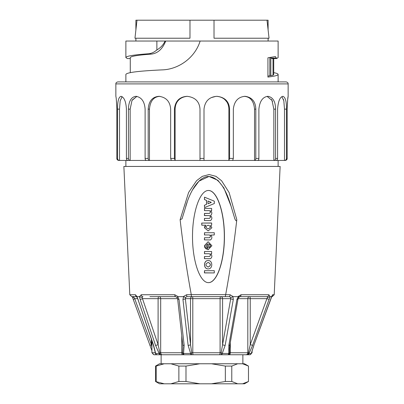 <?xml version="1.0" encoding="UTF-8"?>
<svg xmlns="http://www.w3.org/2000/svg" width="404" height="404" viewBox="0 0 404 404"><rect width="100%" height="100%" fill="white"/><g stroke="black" fill="none" stroke-linecap="round" stroke-linejoin="round"><path stroke-width="0.61" d="M228.886 160.433L232.654 160.433L233.335 158.429L233.335 109.146C234.259 101.212 238.133 96.94 244.955 96.324L245.188 96.324C252.02 97.329 255.565 101.606 255.823 109.146L255.823 158.429C255.828 159.57 255.399 160.242 254.535 160.433L204.005 160.433L204.005 109.146C204.919 101.212 209.191 96.94 216.827 96.324L217.094 96.324C225.008 97.339 229.169 101.611 229.573 109.146L229.573 158.429L228.886 160.433L228.886 109.146L229.573 109.146M211.211 97.632L215.933 96.359M216.61 96.329C223.144 96.829 228.674 100.939 228.886 109.146M244.072 96.329C250.339 96.748 253.828 101.02 254.535 109.146L255.823 109.146M268.074 96.324C272.998 97.324 275.503 101.601 275.579 109.146L275.579 158.429C275.589 159.57 275.008 160.242 273.846 160.433L275.846 160.433C277.028 160.221 277.609 159.555 277.583 158.429L277.583 109.146C278.194 101.207 279.967 96.935 282.901 96.324L282.992 96.324C285.421 97.319 286.577 101.596 286.461 109.146L286.461 158.429C286.471 159.57 285.815 160.242 284.487 160.433L257.601 160.433C258.479 160.221 258.908 159.555 258.888 158.429L258.888 109.146C259.706 101.212 262.711 96.935 267.902 96.324L267.902 96.324M267.105 96.384L271.993 100.424L273.846 109.146L275.579 109.146M273.846 160.433L273.846 109.146M254.535 160.433L257.601 160.433L254.535 160.433L254.535 109.146M204.005 160.433L175.114 160.433L174.427 158.429L174.427 109.146C175.235 101.207 179.391 96.935 186.906 96.324L187.173 96.324C195.188 97.308 199.46 101.581 199.995 109.146L199.995 159.868M195.819 99.682L196.071 99.914M175.114 160.433L149.465 160.433C148.591 160.221 148.162 159.555 148.177 158.429L148.177 109.146C148.768 101.207 152.313 96.935 158.812 96.324L159.045 96.324C166.221 97.313 170.094 101.591 170.665 109.146L170.665 158.429L171.347 160.433L175.114 160.433L175.114 109.146C175.366 100.879 180.82 96.884 187.39 96.329M149.465 160.433L130.154 160.433C128.977 160.221 128.396 159.555 128.422 158.429L128.422 109.146C128.725 101.207 131.229 96.935 135.926 96.324L136.097 96.324C141.567 97.319 144.571 101.596 145.112 109.146L145.112 158.429C145.102 159.57 145.531 160.242 146.399 160.433L149.465 160.433L149.465 109.146C150.177 101.015 153.661 96.743 159.928 96.329M130.154 160.433L119.513 160.433C118.17 160.221 117.508 159.555 117.539 158.429L117.539 109.146C117.524 101.212 118.68 96.935 121.008 96.324L121.099 96.324C124.205 97.324 125.977 101.601 126.417 109.146L126.417 158.429C126.412 159.57 126.987 160.242 128.154 160.433L130.154 160.433L130.154 109.146L131.982 100.47L136.895 96.384M286.587 159.838L285.184 160.433C286.527 160.221 287.183 159.555 287.158 158.429L287.158 109.146C287.491 101.207 287.82 96.935 288.143 96.324L288.143 83.906L115.857 83.906L115.857 96.324C116.216 97.329 116.544 101.606 116.842 109.146L116.842 158.429C116.832 159.57 117.493 160.242 118.816 160.433C117.549 160.433 117.549 160.433 118.816 160.433L119.513 160.433L119.513 109.146L120.165 100.899L122.099 96.632M136.89 96.384L132.224 100.03M226.493 101.525L225.407 100.202M225.301 100.091L224.558 99.379M252.55 101.54L251.662 100.232M251.525 100.066L250.924 99.389M272.518 101.586L272.281 101.015M271.776 100.03L271.392 99.404M283.623 99.955L283.487 99.45M284.487 160.433L285.184 160.433L284.487 160.433L284.487 109.146L286.461 109.146M281.901 96.627L283.835 100.904L284.487 109.146M288.143 96.324L287.688 99.682M287.678 99.783L287.158 109.146M286.461 158.429L287.158 158.429L286.961 159.292M275.079 159.838L275.407 159.292M255.449 159.838L255.692 159.292M145.112 158.429L148.177 158.429L148.308 159.292M126.417 158.429L128.422 158.429L128.593 159.292M117.498 159.923L117.039 159.292M116.842 109.146L116.372 100.212M115.857 83.906C115.751 82.931 116.418 82.264 117.862 81.901L286.138 81.901C287.582 82.264 288.249 82.931 288.143 83.906M273.028 58.57L273.028 75.225L273.72 74.528L273.72 58.57M273.028 75.225L267.928 76.088M273.72 72.634C276.639 73.21 278.109 73.806 278.124 74.417C278.048 75.366 274.649 76.255 267.928 77.078L267.928 57.802L275.447 56.555M275.331 56.57L276.72 58.565L278.124 57.55M270.246 57.499L271.958 58.565L276.72 58.565M125.876 81.901L125.876 74.417C126.77 72.478 138.789 70.968 161.933 69.892C177.795 69.589 194.723 58.479 200.142 41.036L278.124 41.036L278.124 57.626M127.336 58.565L125.876 57.55C126.22 56.08 133.744 54.818 148.44 53.767C151.364 53.555 154.177 52.283 156.878 49.939L156.863 41.036L165.706 41.036C162.524 49.02 157.727 53.379 151.308 54.111C137.613 55.101 130.603 56.282 130.28 57.661M125.876 57.626L125.876 41.036L156.863 41.036M156.883 49.939C160.716 47.687 163.443 44.718 165.069 41.036L200.268 41.036M134.956 38.229L135.89 29.957L135.89 20.2L136.991 20.2L134.956 38.229L189.981 38.229L189.981 20.2L136.991 20.2M267.009 20.2L268.11 20.2L268.11 29.957L269.044 38.229L267.009 20.2L214.019 20.2L214.019 38.229L269.044 38.229M214.019 38.229L214.019 20.2L189.981 20.2L189.981 38.229M206.55 249.192L204.884 247.718L204.379 245.733L208.105 241.774L204.454 245.733L206.449 249.243L206.934 247.465L205.899 245.738L207.565 243.829L207.712 249.662L208.186 249.697L211.908 245.733L208.181 241.774M208.181 249.697L207.575 249.586L207.494 243.829M214.206 272.922L204.404 272.841L204.474 270.705L214.206 270.705M208.181 268.882L208.105 268.882C203.333 269.109 203.333 260.327 208.105 260.56L208.181 260.56C203.404 260.327 203.404 269.109 208.181 268.882C212.953 269.109 212.953 260.327 208.181 260.56M210.383 220.614L204.404 220.534L204.474 218.392L209.343 218.392C210.716 217.468 210.716 216.544 209.343 215.62L204.404 215.539L204.474 213.398L209.343 213.398C210.716 212.474 210.716 211.55 209.343 210.625L204.474 210.625L204.474 208.408L211.529 208.408M208.181 230.916L211.883 227.745L210.61 225.356L211.671 225.129L211.671 223.069L201.798 223.069L201.869 225.21L205.712 225.21L204.48 227.745L208.181 230.916L204.404 227.745L204.712 226.482L205.636 225.21L201.793 225.21L201.722 223.069L211.529 222.988M208.413 190.481C216.933 190.385 224.382 211.964 224.316 236.557C224.382 261.151 216.933 282.729 208.413 282.633M204.57 207.575L204.404 205.293L206.52 204.313L206.52 200.46L204.449 199.556L204.5 197.197L204.525 199.556L206.596 200.46L206.596 204.313L204.525 205.217L204.57 207.575L214.352 203.52L214.307 201.177L204.57 197.197M210.383 239.951L204.404 239.87L204.474 237.734L209.343 237.734C210.716 236.81 210.716 235.88 209.343 234.956L204.474 234.956L204.474 232.739L214.206 232.739M210.383 258.737L204.404 258.656L204.474 256.515L209.343 256.515C210.716 255.591 210.716 254.666 209.343 253.742L204.474 253.742L204.474 251.525L211.529 251.525M136.618 296.506A2.005 1.843 -90 0 1 135.476 294.743L129.795 294.743L123.871 166.443L280.129 166.443L274.205 294.743L272.205 296.657L271.735 296.657M135.476 294.743L137.001 296.657L139.491 296.657L141.238 294.743L174.816 294.743L178.134 296.657L183.229 296.657L186.623 294.743L191.274 294.652C186.704 269.796 182.992 244.799 180.128 219.665L188.612 192.466L196.591 180.669L202.359 176.326L209.171 174.548L215.963 176.346L221.574 180.729L229.124 192.556L236.81 219.665C233.946 244.809 230.23 269.806 225.664 294.652L230.078 294.743L233.244 296.657L237.966 296.657L241.016 294.743L268.892 294.743L270.054 296.657L271.634 296.657L272.554 294.743L274.205 294.743M270.054 296.657L252.596 345.349L249.086 353.46L251.273 353.46A2.005 1.954 -90 0 1 249.45 354.752L221.503 354.752A2.005 0.348 -90 0 1 221.155 352.748L230.719 298.657L222.579 298.657A2.005 1.773 90 0 0 220.806 296.657L220.771 296.657M225.659 294.743L225.23 296.657L187.052 296.657L212.661 296.657M172.559 296.657L174.7 296.657M249.45 354.752A2.005 2.005 0 0 0 251.394 353.222A2.005 1.06 13.5 0 1 251.273 353.46L253.823 345.349L271.634 296.657M233.244 296.657L232.886 296.763L233.315 299.369L225.159 345.349L222.251 353.46L228.785 353.46L228.836 345.349L236.956 299.369L238.274 296.763L237.966 296.657L261.075 296.657M178.134 296.657L177.785 296.763L179.012 299.369L184.158 345.349L183.552 353.46L190.607 353.46L188.123 345.349L182.946 299.369L183.608 296.763L183.229 296.657M137.001 296.657L153.606 345.349L155.656 353.46L159.105 353.46L155.545 345.349L140.097 299.369L139.491 296.657M154.55 354.752L246.566 354.752M191.279 294.743L191.339 296.657L187.052 296.657L192.435 296.657A2.005 0.369 -90 0 1 192.804 298.657L192.804 352.748L221.155 352.748L222.251 353.46A2.005 0.803 -90 0 1 221.503 354.752L157.373 354.752A2.005 1.838 -90 0 1 155.656 353.46A2.005 1.116 -6.8 0 1 155.383 352.985L153.399 345.274A2.005 0.333 -18.6 0 0 153.606 345.349M157.434 354.752L154.808 354.752M246.834 354.752L249.263 354.752M233.315 299.369A2.005 0.631 10 0 1 230.719 298.657L230.775 297.45L229.3 296.657L223.043 296.657L228.432 296.657M244.965 296.657L249.647 296.657A2.005 1.833 -90 0 0 247.814 298.657L238.092 298.657M149.914 296.657L164.064 296.657M136.698 296.657L131.795 296.657L129.795 294.743M174.816 294.743A2.005 0.752 90 0 0 175.568 296.657L150.798 296.657M230.31 342.506L230.31 352.748L248.495 352.748A2.005 0.651 29.3 0 1 249.086 353.46A2.005 1.863 -90 0 1 247.344 354.752A2.005 1.151 -90 0 0 248.495 352.748L250.238 344.637L266.908 298.657L267.635 297.45L267.039 296.657L239.936 296.657A2.005 1.081 -90 0 0 241.016 294.743M268.892 294.743A2.005 1.858 -90 0 1 267.039 296.657L253.202 296.657M236.81 219.665C236.421 222.548 234.744 218.978 234.532 217.776L231.068 206.202L223.892 187.966L217.892 180.29L208.989 176.457L198.96 181.164L192.38 190.087M187.254 201.854L182.007 218.872L180.128 219.665M231.068 206.202C225.432 187.214 217.988 177.3 208.732 176.462M186.103 205.394L185.87 206.202M208.469 190.481C199.929 190.299 192.45 211.903 192.511 236.557C192.45 261.211 199.929 282.815 208.469 282.633C217.009 282.815 224.493 261.211 224.427 236.557C224.493 211.903 217.009 190.299 208.469 190.481M229.427 348.98L229.618 352.748A2.005 1.823 90 0 1 227.795 354.752A2.005 1.06 -90 0 0 228.785 353.46A2.005 1.03 -15.9 0 0 229.618 352.748L230.31 352.748A2.005 1.131 -90 0 1 229.179 354.752M269.271 299.369L266.908 298.657L250.238 298.657A2.005 0.591 90 0 0 249.647 296.657M188.123 345.349A2.005 0.677 -6.4 0 0 190.521 344.637L191.733 352.748A2.005 0.702 90 0 1 191.031 354.752A2.005 0.449 -90 0 1 190.607 353.46A2.005 0.399 -32.7 0 0 191.733 352.748L192.804 352.748A2.005 0.369 -90 0 0 193.173 354.752M192.435 296.657A2.005 1.914 -90 0 0 190.521 298.657L185.36 298.657L190.521 344.637L190.521 298.657L220.084 298.657A2.005 0.722 -90 0 1 220.806 296.657M186.623 294.743A2.005 0.424 90 0 0 187.052 296.657L185.487 297.45L185.36 298.657A2.005 0.677 -6.4 0 1 182.946 299.369M141.238 294.743A2.005 1.687 90 0 0 142.925 296.657L142.067 297.45L158.1 344.637L159.863 352.748A2.005 0.828 90 0 0 160.691 354.752A2.005 1.697 -90 0 1 159.105 353.46A2.005 0.47 -32 0 1 159.863 352.748L181.765 352.748L181.765 335.714M177.593 298.657L160.686 298.657A2.005 1.651 -90 0 0 159.035 296.657A2.005 0.934 -90 0 0 158.1 298.657L142.662 298.657A2.005 0.333 161.4 0 1 140.097 299.369M182.573 354.752A2.005 0.808 90 0 1 181.765 352.748L182.593 352.748A2.005 0.929 21.5 0 0 183.552 353.46A2.005 0.732 -90 0 0 184.234 354.752A2.005 1.641 -90 0 1 182.593 352.748L182.956 347.329M150.177 345.349L151.394 344.637L151.919 347.637M133.406 296.657L134.724 298.657L151.394 344.637L151.394 339.299M219.362 354.752A2.005 0.722 90 0 0 220.084 352.748L220.084 298.657L222.579 298.657L222.579 344.637A2.005 0.631 10 0 0 225.159 345.349M230.775 297.45L232.886 296.763M185.487 297.45L183.608 296.763M229.3 296.657A2.005 0.778 -90 0 0 230.078 294.743M153.399 345.274L137.961 299.298A2.005 0.333 -18.6 0 0 138.178 299.369M136.931 297.208L136.875 296.763M133.512 299.369L134.724 298.657L137.719 298.657M133.754 297.45L132.305 296.763L132.391 297.061M139.713 296.763L142.067 297.45M162.337 354.752A2.005 1.651 90 0 1 160.686 352.748L160.686 298.657L158.1 298.657L158.1 344.637A2.005 0.333 161.4 0 1 155.545 345.349M177.785 296.763L177.058 297.45M179.012 299.369A2.005 0.677 173.6 0 1 177.629 298.894L182.79 344.859A2.005 0.677 173.6 0 0 184.158 345.349M245.98 354.752A2.005 1.833 -90 0 0 247.814 352.748L247.814 298.657L250.238 298.657L250.238 344.637L252.596 345.349M267.635 297.45L269.892 296.763M228.836 345.349A2.005 0.631 10 0 0 229.871 344.991L238.007 299.011L238.734 297.49M236.956 299.369A2.005 0.631 10 0 0 238.007 299.016M238.577 297.45L238.274 296.763M253.823 345.349L271.594 297.091M271.882 296.162A2.005 1.959 -90 0 0 272.554 294.743M271.609 297.061L271.695 296.763M208.181 225.21C211.146 226.397 211.146 227.588 208.181 228.775C205.212 227.588 205.212 226.397 208.181 225.21M208.141 228.775C211.065 227.588 211.065 226.397 208.141 225.21M209.413 215.62C210.787 216.544 210.787 217.468 209.413 218.392L204.55 218.392L204.48 220.534L210.489 220.604C212.282 219.013 212.322 217.377 210.595 215.691L210.595 215.549C212.201 214.004 212.241 212.413 210.716 210.772L211.671 210.545L211.6 208.408L204.55 208.408L204.55 210.625L209.413 210.625C210.787 211.55 210.787 212.474 209.413 213.398L204.48 213.479L204.55 215.62L209.413 215.62M208.05 203.757L211.262 202.46L208.05 201.02M208.004 201.091L208.004 203.682M208.04 203.747L211.191 202.46M208.04 201.025L211.191 202.313M204.55 232.739L204.55 234.956L209.413 234.956C210.787 235.88 210.787 236.81 209.413 237.734L204.55 237.734L204.48 239.87L210.489 239.946C212.241 238.431 212.317 236.82 210.716 235.103L214.282 234.956L214.282 232.739L204.474 232.739M204.55 251.525L204.55 253.742L209.413 253.742C210.787 254.666 210.787 255.591 209.413 256.515L204.55 256.515L204.48 258.656L210.489 258.727C212.241 257.217 212.317 255.601 210.716 253.889L211.671 253.662L211.6 251.525L204.474 251.525M208.181 262.408C211.135 263.958 211.135 265.514 208.181 267.069C205.227 265.514 205.227 263.958 208.181 262.408M208.141 267.064C211.055 265.514 211.055 263.958 208.141 262.408M204.55 272.922L214.282 272.922L214.282 270.705L204.55 270.705L204.474 272.922M208.711 243.905L208.792 243.829C210.989 245.102 210.989 246.374 208.792 247.647L208.767 243.829M208.722 247.647C210.913 246.374 210.913 245.102 208.722 243.829M248.475 381.487L244.471 383.8L242.587 383.8L248.475 381.487L248.475 366.08L244.471 363.767L170.877 363.767L178.871 366.08L178.871 381.487L170.877 383.8L159.529 383.8L155.525 381.487L155.525 366.08L159.529 363.767L170.877 363.767M237.668 363.767L231.78 366.08L231.78 381.487L225.346 381.487L225.346 366.08L211.464 363.767M231.78 366.08L225.346 366.08M199.869 363.767L185.986 366.08L185.986 381.487L178.871 381.487M185.986 366.08L178.871 366.08M164.201 383.8L155.525 381.487M156.207 381.487L156.207 366.08L155.525 366.08M231.78 381.487L237.668 383.8L211.464 383.8L225.346 381.487M185.986 381.487L199.869 383.8L170.877 383.8M242.587 383.8L237.668 383.8M211.464 383.8L199.869 383.8M248.475 366.08L242.587 363.767M156.207 366.08L164.201 363.767M258.888 158.429L255.823 158.429M233.335 158.429L229.573 158.429M117.539 158.429L116.842 158.429M117.539 109.146L119.513 109.146M128.422 109.146L130.154 109.146M148.177 109.146L149.465 109.146M174.427 158.429L170.665 158.429M174.427 109.146L175.114 109.146M204.005 158.429L199.995 158.429M277.583 158.429L275.579 158.429M269.816 57.555L269.816 75.664M270.826 75.538L270.826 58.065L276.422 58.065M151.308 54.111L148.44 53.767M130.28 58.565L127.28 58.565M151.919 340.865L151.919 352.748L155.298 352.748L155.298 352.359M251.515 352.748L252.081 352.748L252.081 350.738M191.274 294.652L225.664 294.652M157.166 354.752A2.005 1.869 -90 0 1 155.298 352.748L155.353 352.748M271.857 58.57L276.695 58.57M278.124 74.417L278.124 81.901M130.28 72.634L130.28 57.716M130.28 58.57L127.305 58.57M268.11 41.036L268.11 38.229M135.89 41.036L135.89 38.229M278.124 166.443L278.124 160.433M125.876 166.443L125.876 160.433M185.522 207.373C188.607 195.506 197.273 176.321 208.984 176.457L208.984 176.457M151.919 352.748L153.919 354.752M137.961 299.298L136.961 297.253M137.32 296.657L136.537 296.39L136.855 297.046M151.919 350.738L132.406 297.091M175.568 296.657L176.977 297.445M177.023 297.501L177.629 298.884M182.956 347.738L182.79 344.859M229.437 349.505L229.871 344.986M238.799 297.405L239.936 296.657M252.081 352.748L250.081 354.752M251.394 353.217L253.899 345.319M271.685 296.869L271.73 296.248M155.383 352.985A2.005 2.005 0 0 0 157.373 354.752M152.606 353.222A2.005 2.005 0 0 0 154.495 354.752M242.87 363.767L242.87 354.752M161.13 363.767L161.13 354.752"/></g></svg>
